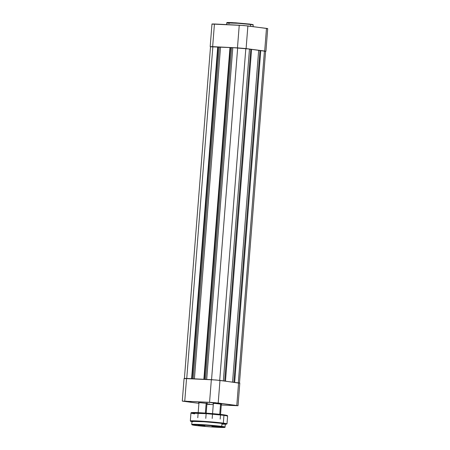 <?xml version="1.0" encoding="UTF-8"?>
<svg xmlns="http://www.w3.org/2000/svg" width="450" height="450" viewBox="0 0 450 450"><rect width="100%" height="100%" fill="white"/><g stroke="black" fill="none" stroke-linecap="round" stroke-linejoin="round"><path stroke-width="0.67" d="M252.416 24.756L253.294 25.014A13.309 0.518 -175.5 0 0 250.639 24.491L250.498 26.28L250.639 24.491A13.309 0.518 -175.5 0 0 235.851 23.147A13.309 0.518 -175.5 0 0 226.755 22.927L238.016 23.299L250.639 24.491L250.397 24.143L235.688 22.815L228.099 22.5L227.661 22.809M266.85 28.671L267.699 28.598L266.479 28.372L264.696 51.024L265.579 51.317L246.099 48.589L264.696 51.024L266.479 28.372L243.821 25.521L212.164 24.064M210.791 46.794L237.465 47.863L246.099 48.589L247.882 25.937L267.711 28.614L265.928 51.266M212.574 24.143L213.199 24.232M252.968 24.626L251.111 24.244M249.587 24.041L229.618 22.517M228.921 22.506L227.846 22.511M227.132 22.646L227.52 22.776M212.653 46.642L237.465 47.863L239.248 25.211L214.436 23.991L212.653 46.642L214.436 23.991L211.967 23.991L210.184 46.642L212.653 46.642M229.404 23.445L226.755 22.927L226.626 24.587M239.248 25.211L237.465 47.863L246.099 48.589L247.882 25.937L239.248 25.211M210.516 46.744L210.184 46.642M217.71 46.907L191.599 378.697L217.71 46.907L212.856 46.671L217.71 46.907M210.527 46.682L212.856 46.671L186.744 378.456L212.856 46.671L210.521 46.671L184.404 378.473M264.78 51.294L265.584 51.227L264.426 51.013L238.314 382.793L264.426 51.013L260.786 50.535L234.675 382.32L260.786 50.535L259.988 50.496L264.426 51.013L265.596 51.244L239.479 383.046M233.882 382.213L259.988 50.496L233.882 382.213M258.654 50.451L259.988 50.512L258.654 50.451M258.671 50.259L232.554 382.039L258.671 50.259L251.589 49.331L225.478 381.111L251.589 49.331L250.791 49.292L258.671 50.259M224.685 381.009L250.791 49.292L249.458 49.247L250.791 49.309L224.685 381.009M249.469 49.05L223.357 380.835L249.469 49.05L245.829 48.578L219.718 380.357L245.829 48.578L237.662 47.886L211.551 379.676L237.662 47.886L232.808 47.649L249.469 49.05M206.696 379.44L232.808 47.649L206.696 379.44M205.481 379.378L231.581 47.745L232.796 47.807L230.58 47.616L231.581 47.745L205.481 379.378M204.469 379.327L230.58 47.587L229.978 47.509L203.867 379.299L229.978 47.509L220.539 47.047L230.58 47.587L204.469 379.327M194.422 378.832L220.539 47.047L194.422 378.832M220.523 47.205L219.308 47.143L193.208 378.776L219.308 47.143L218.306 47.014L220.523 47.205M192.201 378.726L218.306 46.986L192.201 378.726M233.404 405.439L229.297 405.034L233.404 405.439M206.916 403.909L209.621 404.218L206.916 403.909M189.996 401.788L185.895 401.377L189.996 401.788M186.919 401.383L191.025 401.782L186.919 401.383M214.808 403.003L210.701 402.598L214.808 403.003M211.725 402.604L215.831 403.003L211.725 402.604M221.091 404.145L214.763 403.425L221.361 404.145M206.685 403.436L200.357 402.716L206.955 403.436M182.289 401.102L184.072 378.444L186.542 378.444L184.759 401.102L186.542 378.444L211.348 379.665L209.565 402.317L182.289 401.102L198.911 403.358L182.301 401.113L214.138 402.632L238.022 405.709L221.287 405.022L238.033 405.726L239.816 383.074L215.921 379.98L184.264 378.523M213.272 404.629L206.888 404.246L213.272 404.629M198.951 402.806L200.357 402.716L199.052 402.823M213.356 403.515L214.763 403.425L213.452 403.532M238.956 383.124L219.982 380.391L218.199 403.048L236.801 405.484L238.579 382.826L236.801 405.484L238.033 405.726M184.68 378.596L185.304 378.686M218.199 403.048L219.982 380.391L211.348 379.665L209.565 402.317L218.199 403.048M206.162 403.194L205.38 413.083L206.162 403.194M220.567 403.903L219.746 414.326L220.567 403.903M221.451 426.707C224.843 427.106 227.717 427.804 218.177 427.348C208.367 426.853 197.646 425.773 195.306 425.424L192.229 424.896L192.966 424.642L204.328 425.126L219.285 426.442L224.696 427.376L212.428 427.005L195.306 425.424C191.914 425.019 189.039 424.322 198.579 424.783C208.389 425.272 219.105 426.358 221.451 426.707L221.743 426.386L221.451 426.707M224.364 424.187L225.118 423.928L221.979 423.388A16.723 0.652 -175.5 0 0 203.394 421.701A16.723 0.652 -175.5 0 0 191.97 421.419L191.734 424.418A16.723 0.652 4.5 0 1 203.158 424.699A16.723 0.652 4.5 0 1 221.743 426.386L195.458 424.305L191.734 424.418L191.947 424.789L195.289 425.419C201.741 426.296 217.524 427.494 222.666 427.5C226.558 427.399 224.252 427.348 225.073 427.044L221.743 426.386A16.723 0.652 4.5 0 1 225.073 427.044L225.309 424.046A16.723 0.652 -175.5 0 0 221.979 423.388L221.743 426.386L221.979 423.388L204.508 421.774L191.987 421.397M192.403 421.762L190.654 421.29L193.151 421.155L209.43 422.089L223.042 423.444L225.287 424.311L227.002 423.844L223.335 423.124L223.042 423.444L226.614 424.108L224.955 424.316M225.292 424.012L226.299 423.984M223.566 414.771A0.534 0.427 97.5 0 1 223.954 415.327L227.616 416.048A18.394 0.72 -175.5 0 0 223.954 415.327L223.335 423.124A18.394 0.72 4.5 0 1 227.002 423.844L227.616 416.048L227.396 415.547L223.594 414.776A0.534 0.427 -82.5 0 0 223.566 414.771L202.618 412.897L191.542 412.712M198.214 425.565L204.874 425.998L198.214 425.565M212.619 426.274L219.279 426.707L212.619 426.274M212.321 426.752L216.945 427.05L212.321 426.752M200.323 425.177L204.941 425.475L200.323 425.177M227.098 415.429L224.544 414.906M222.452 414.63L194.968 412.532M194.006 412.515L192.527 412.521M190.941 413.162L190.328 420.958L190.727 421.414L201.403 421.521L223.042 423.444L223.335 423.124L205.898 421.47L190.328 420.958A18.394 0.72 4.5 0 1 202.894 421.262A18.394 0.72 4.5 0 1 223.335 423.124L223.954 415.327A18.394 0.72 -175.5 0 0 203.507 413.471A18.394 0.72 -175.5 0 0 190.941 413.162L206.511 413.674L223.954 415.327A0.534 0.427 -82.5 0 0 223.594 414.776C216.338 413.786 198.394 412.447 193.264 412.504C189.664 412.706 191.762 412.667 190.941 413.162L194.608 413.882M192.161 421.537L192.971 421.729M222.081 424.176L223.746 424.198M203.709 425.807L198.653 425.407L203.709 425.807M218.115 426.516L213.058 426.116L218.115 426.516M226.755 22.927C227.678 22.567 224.539 22.376 232.431 22.629L253.069 24.643L253.164 26.629M234.124 405.079L234.428 405.439M209.312 403.858L209.621 404.218M190.716 401.423L191.025 401.782M215.522 402.643L215.831 403.003M221.389 403.74L221.692 404.1M206.983 403.031L207.287 403.391M198.984 402.407L198.63 402.711M213.39 403.11L213.03 403.419M211.061 402.294L210.701 402.598M186.249 401.074L185.895 401.377M229.657 404.724L229.297 405.034M206.966 403.307L206.19 413.139M206.123 413.983L205.779 418.365M221.366 404.016L220.551 414.411M220.511 414.917L220.185 419.074M213.368 403.386L212.563 413.64M212.518 414.152L212.181 418.444M198.962 402.677L198.18 412.65M198.124 413.353L197.775 417.735M212.169 426.341L211.809 426.645M200.171 424.766L199.811 425.076M204.638 425.121L204.941 425.475M216.636 426.69L216.945 427.05"/></g></svg>
